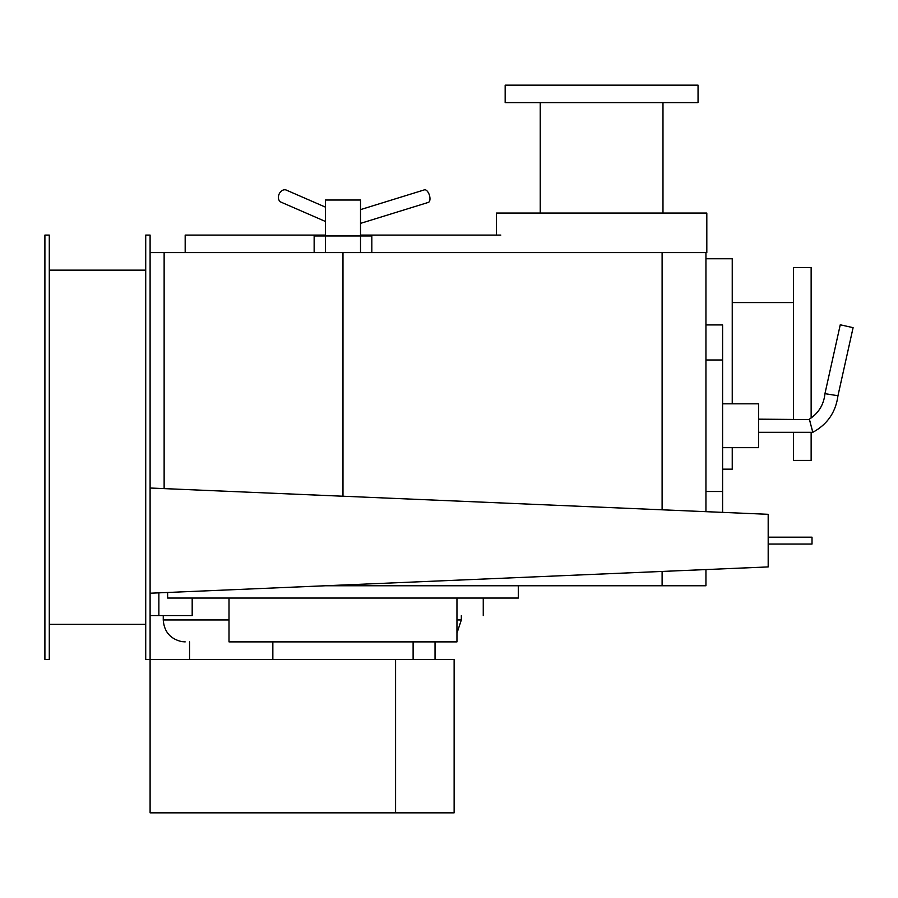<?xml version="1.0" encoding="UTF-8"?>
<svg xmlns="http://www.w3.org/2000/svg" width="898" height="898" viewBox="0 0 898 898"><rect width="100%" height="100%" fill="white"/><g stroke="black" fill="none" stroke-linecap="round" stroke-linejoin="round"><path stroke-width="1.35" d="M768.183 544.053L812.017 544.053L812.017 537.184L768.183 537.184M150.101 593.219L150.101 488.018L768.183 514.318L768.183 566.919L150.101 593.219M483.259 598.046L483.259 615.579M192.183 598.046L192.183 615.579L158.867 615.579L158.867 592.848M158.867 615.579L150.101 615.579M325.446 221.469L281.074 202.162A6.578 5.006 -66.5 0 1 278.739 195.113A6.578 5.006 -66.5 0 1 284.745 189.781A6.578 5.006 -66.5 0 1 286.316 190.095L325.446 207.135M705.94 324.919L722.598 324.919L722.598 512.376M722.598 403.819L758.541 403.819L758.541 447.664L722.598 447.664M837.587 395.67L824.948 393.672L840.259 324.795L853.1 327.658L837.957 395.737C835.757 412.193 827.361 424.384 812.78 432.32L809.356 419.164C818.606 413.147 823.803 404.65 824.948 393.672M825.341 393.739L826.283 393.885M828.203 394.177L830.324 394.514M834.702 395.21L836.453 395.49M811.433 426.853L812.78 432.32L758.541 432.32M758.541 419.164L809.468 419.568M809.783 420.668L810.277 422.487M360.513 209.627L424.44 189.848A6.578 3.177 72.8 0 1 424.911 189.781A6.578 3.177 72.8 0 1 429.547 195.663A6.578 3.177 72.8 0 1 428.324 202.409L360.513 223.389M325.446 252.619L325.446 235.961L360.513 235.961L360.513 252.619M314.143 252.619L314.143 235.961L325.446 235.961L325.446 200.018L360.513 200.018L360.513 235.961L371.828 235.961L371.828 252.619M395.58 659.413L454.13 659.413L454.13 812.836L395.58 812.836L395.58 659.413L145.723 659.413L145.723 235.085L150.101 235.085L150.101 812.836L395.58 812.836M360.513 235.085L500.792 235.085M185.179 252.619L185.179 235.085L325.446 235.085M413.114 641.879L413.114 659.413M272.846 659.413L272.846 641.879M229.012 598.046L229.012 641.879L456.959 641.879L456.959 598.046M167.634 592.478L167.634 598.046L518.326 598.046L518.326 585.765M705.94 258.759L732.24 258.759L732.24 403.819M732.24 447.664L732.24 469.16L722.598 469.16M793.484 419.164L793.484 267.525L811.141 267.525L811.141 417.974M811.141 432.32L811.141 460.393L793.484 460.393L793.484 432.32M496.403 235.085L496.403 213.062L706.816 213.062L706.816 252.619L705.94 252.619L705.94 511.669M601.615 85.164L698.049 85.164L698.049 102.597L505.17 102.597L505.17 85.164L601.615 85.164M342.98 496.224L342.98 252.619L705.94 252.619M705.94 569.568L705.94 585.765L342.98 585.765L342.98 585.013M164.132 488.613L164.132 252.619L342.98 252.619M342.98 585.765L325.233 585.765M150.101 252.619L210.435 252.619M145.723 270.152L49.289 270.152M49.289 624.346L145.723 624.346M49.289 659.413L49.289 235.085L44.9 235.085L44.9 659.413L49.289 659.413M461.336 615.579L461.336 619.957L456.959 619.957M229.012 619.957L163.256 619.957L163.256 615.579M722.598 359.986L705.94 359.986M705.94 491.498L722.598 491.498M662.107 585.765L662.107 571.431M662.107 509.806L662.107 252.619M461.336 619.957L456.959 633.112M163.256 619.957C164.132 631.698 170.294 638.916 181.755 641.61L185.179 641.879M435.036 659.413L435.036 641.879M189.557 659.413L189.557 641.879M732.24 302.592L793.484 302.592M662.982 213.062L662.982 102.597M540.237 213.062L540.237 102.597"/></g></svg>
